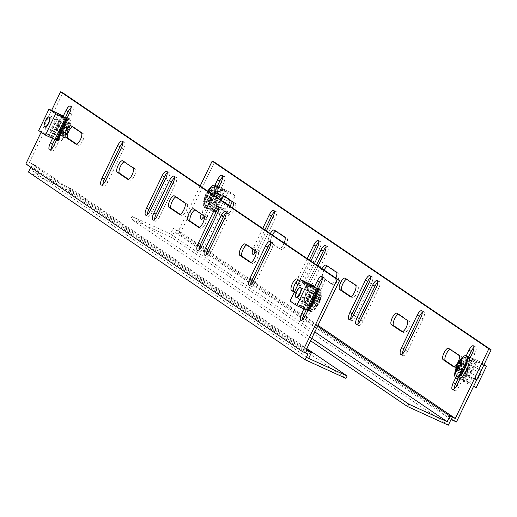 <?xml version="1.0" encoding="UTF-8"?>
<svg xmlns="http://www.w3.org/2000/svg" width="517" height="517" viewBox="0 0 517 517"><rect width="100%" height="100%" fill="white"/><g stroke="black" fill="none" stroke-linecap="round" stroke-linejoin="round"><path stroke-width="0.39" stroke-dasharray="2.58 1.94" d="M479.543 375.697A5.403 1.855 114.6 0 1 475.75 379.556A5.403 1.855 114.6 0 1 476.441 373.591A5.403 1.855 114.6 0 1 480.241 369.726A5.403 1.855 114.6 0 1 479.543 375.697M470.929 371.755A5.403 1.855 114.6 0 1 467.129 375.62A5.403 1.855 114.6 0 1 467.827 369.649A5.403 1.855 114.6 0 1 471.62 365.79A5.403 1.855 114.6 0 1 470.929 371.755M470.179 357.635L472.764 358.811L462.469 380.208L465.985 382.593L461.83 380.693L473.553 386.406M472.764 358.811L476.28 361.202L465.985 382.593M476.28 361.202L472.124 359.302L461.83 380.693M472.124 359.302L473.288 360.091L462.993 381.481M473.288 360.091L474.057 360.439L463.762 381.837M474.057 360.439L473.152 359.826L462.857 381.223M473.152 359.826L475.614 360.95L465.319 382.347M475.614 360.95L476.958 361.868L466.664 383.259M476.958 361.868L483.854 365.015M476.209 387.621L469.481 383.058L459.426 378.819M484.061 364.569L479.782 361.667L469.481 383.058M470.121 357.551L459.943 378.696M479.782 361.667L470.321 357.344L471.582 358.216L461.287 379.607M469.119 357.092L458.825 378.483M471.582 358.216L470.205 357.583M468.622 356.749L468.215 356.478L457.92 377.869M468.215 356.478L467.446 356.123L457.151 377.52M468.551 357.034L458.314 378.308M467.446 356.123L468.557 356.879M459.884 379.026L462.469 380.208M467.775 356.53A12.246 4.194 -65.4 0 0 459.096 366.004A12.246 4.194 -65.4 0 0 457.61 378.767M459.057 361.719A12.246 4.194 -65.4 0 0 455.832 368.776M480.642 369.92A5.403 1.855 -65.4 0 0 480.545 369.868A5.403 1.855 -65.4 0 0 476.68 373.875A5.403 1.855 -65.4 0 0 475.963 379.646A5.403 1.855 -65.4 0 0 476.054 379.698A5.403 1.855 -65.4 0 0 479.918 375.697A5.403 1.855 -65.4 0 0 480.642 369.92M465.248 362.889A5.403 1.855 -65.4 0 0 465.158 362.837A5.403 1.855 -65.4 0 0 461.293 366.837A5.403 1.855 -65.4 0 0 460.569 372.608A5.403 1.855 -65.4 0 0 460.666 372.667A5.403 1.855 -65.4 0 0 464.531 368.66A5.403 1.855 -65.4 0 0 465.248 362.889M463.562 357.977A10.075 3.451 -65.4 0 0 457.926 365.467A10.075 3.451 -65.4 0 0 455.949 374.631M459.426 363.645L461.655 364.659L461.532 362.301L460.214 364.168M461.183 360.259L463.31 361.228L461.655 364.659M459.413 361.331L461.532 362.301M459.406 363.677L460.208 364.046M459.154 365.868L460.33 366.404L459.09 367.154M460.285 365.564L460.33 366.404M455.839 368.75L457.959 369.72L459.723 368.64M458.405 368.039L457.959 369.72M456.705 371.452L458.818 372.583L460.473 369.144L460.595 371.51L461.92 369.765L461.797 367.4L463.575 366.327L464.169 364.084L462.392 365.164L464.046 361.726L463.31 361.228M459.671 368.783L458.081 372.085M456.692 371.613L458.818 372.583M459.768 368.828L460.473 369.144M458.469 370.54L460.595 371.51M459.8 368.795L461.92 369.765M458.753 366.01L461.797 367.4M461.455 365.357L463.575 366.327M462.043 363.115L464.169 364.084M461.565 364.782L462.392 365.164M461.92 360.756L464.046 361.726M228.204 205.204A5.403 1.855 -65.4 0 0 228.895 199.239A5.403 1.855 -65.4 0 0 225.095 203.103A5.403 1.855 -65.4 0 0 224.404 209.068A5.403 1.855 -65.4 0 0 228.204 205.204M219.583 201.268A5.403 1.855 -65.4 0 0 220.274 195.297A5.403 1.855 -65.4 0 0 216.481 199.161A5.403 1.855 -65.4 0 0 215.783 205.126A5.403 1.855 -65.4 0 0 219.583 201.268M214.639 212.106L205.805 207.033L218.142 212.571L224.863 217.134L210.484 210.206L214.639 212.106L224.94 190.708L221.418 188.324L211.123 209.721M221.418 188.324L218.833 187.148M217.205 186.547L206.968 207.821M217.211 186.391L216.1 185.635L205.805 207.033M216.1 185.635L216.869 185.991L206.574 207.382M216.869 185.991L217.276 186.262M217.773 186.605L207.479 207.996M218.859 187.096L220.236 187.729L209.941 209.12M220.236 187.729L228.436 191.18L218.142 212.571M218.775 187.057L208.597 208.209M228.436 191.18L235.157 195.736L232.307 201.656M230.078 206.296L224.863 217.134M235.157 195.736L225.619 191.374L223.079 196.647M221.302 200.344L215.324 212.771M225.619 191.374L224.275 190.463L213.973 211.86M224.275 190.463L221.812 189.338L211.511 210.729M221.812 189.338L222.717 189.952L212.416 211.343M222.717 189.952L221.948 189.603L211.647 210.994M221.948 189.603L220.785 188.808L210.484 210.206M220.785 188.808L224.94 190.708M216.255 196.925A12.246 4.194 114.6 0 1 206.477 208.403A12.246 4.194 114.6 0 1 206.264 208.28A12.246 4.194 114.6 0 1 207.75 195.516A12.246 4.194 114.6 0 1 216.429 186.036M214.529 195.756A12.246 4.194 114.6 0 1 204.629 207.556A12.246 4.194 114.6 0 1 204.415 207.433A12.246 4.194 114.6 0 1 207.756 191.161A14.069 11.044 177 0 0 207.272 191.801A14.069 11.044 177 0 0 206.742 192.583A15.258 7.871 37.3 0 0 206.535 192.88A15.258 7.871 37.3 0 0 205.94 194.528A15.258 6.437 -165.2 0 0 205.191 195.665A15.258 6.437 -165.2 0 0 205.087 196.021A14.069 11.813 58.8 0 0 204.616 197.636A14.069 11.813 58.8 0 0 204.493 198.263A15.258 6.437 14.8 0 1 205.346 196.764A15.258 14.308 124.1 0 0 204.616 200.628A14.069 0.763 25.7 0 0 204.932 200.855A14.069 0.763 25.7 0 0 205.352 201.126A15.258 14.308 -55.9 0 1 206.083 197.268A15.258 7.871 37.3 0 0 207.13 200.047A14.069 11.044 -3 0 1 208.454 198.308A15.258 7.871 -142.7 0 1 207.407 195.523A15.258 6.437 14.8 0 1 210.109 194.87A14.069 11.813 -121.2 0 1 210.555 193.054M224.617 209.159A5.403 1.855 114.6 0 1 225.341 203.381A5.403 1.855 114.6 0 1 229.205 199.381A5.403 1.855 114.6 0 1 229.296 199.433A5.403 1.855 114.6 0 1 228.579 205.204A5.403 1.855 114.6 0 1 224.714 209.211A5.403 1.855 114.6 0 1 224.617 209.159M209.23 202.121A5.403 1.855 114.6 0 1 209.947 196.35A5.403 1.855 114.6 0 1 213.812 192.343A5.403 1.855 114.6 0 1 213.909 192.395A5.403 1.855 114.6 0 1 213.185 198.173A5.403 1.855 114.6 0 1 209.32 202.173A5.403 1.855 114.6 0 1 209.23 202.121M213.876 195.31A10.075 3.451 114.6 0 1 205.359 205.482A10.075 3.451 114.6 0 1 204.603 204.144A10.075 3.451 114.6 0 1 206.58 194.98A10.075 3.451 114.6 0 1 212.216 187.49M208.228 191.477A15.258 14.308 124.1 0 0 207.265 192.783A15.258 7.871 -142.7 0 1 207.828 191.206M210.07 192.725A15.258 6.437 -165.2 0 0 207.996 193.28A15.258 14.308 -55.9 0 1 208.958 191.975M207.996 193.28L211.046 194.67L212.823 193.597L212.228 195.84L210.451 196.912L210.574 199.278L209.249 201.023L209.127 198.657L207.472 202.095L206.742 201.598L208.396 198.16L206.619 199.232L207.207 196.99L208.984 195.917L208.862 193.558L210.186 191.813L210.309 194.172L211.964 190.741L212.7 191.238L211.046 194.67M210.574 190.262L212.7 191.238M210.697 192.628L212.823 193.597M210.109 194.87L212.228 195.84M207.407 195.523L210.451 196.912M208.454 198.308L210.574 199.278M207.13 200.047L209.249 201.023M206.083 197.268L209.127 198.657M205.352 201.126L207.472 202.095M204.616 200.628L206.742 201.598M205.346 196.764L208.396 198.16M204.493 198.263L206.619 199.232M205.087 196.021L207.207 196.99M205.94 194.528L208.984 195.917M206.742 192.583L208.862 193.558M208.067 190.844L210.186 191.813M207.265 192.783L210.309 194.172M209.844 189.765L211.964 190.741M346.61 279.186A6.307 2.158 114.6 0 1 347.346 279.186A6.307 2.158 114.6 0 1 347.456 279.251L357.796 286.263A6.307 2.158 114.6 0 1 356.956 293.003A6.307 2.158 114.6 0 1 352.445 297.669A6.307 2.158 114.6 0 1 352.336 297.611L350.869 296.616M327.474 266.21A6.307 2.158 114.6 0 1 328.211 266.21A6.307 2.158 114.6 0 1 328.321 266.268L338.661 273.286A6.307 2.158 114.6 0 1 337.821 280.02A6.307 2.158 114.6 0 1 333.31 284.693A6.307 2.158 114.6 0 1 333.2 284.628L322.86 277.616A6.307 2.158 114.6 0 1 323.778 270.714A6.307 2.158 114.6 0 1 324.101 270.074M321.994 268.646A6.307 2.158 -65.4 0 0 321.471 269.661A6.307 2.158 -65.4 0 0 320.553 276.556L330.893 283.575A6.307 2.158 -65.4 0 0 331.003 283.633A6.307 2.158 -65.4 0 0 335.901 278.075M275.761 231.131A6.307 2.158 114.6 0 1 276.492 231.125A6.307 2.158 114.6 0 1 276.601 231.189L286.941 238.208A6.307 2.158 114.6 0 1 286.101 244.942A6.307 2.158 114.6 0 1 281.597 249.614A6.307 2.158 114.6 0 1 281.487 249.549L271.141 242.531A6.307 2.158 114.6 0 1 272.058 235.636A6.307 2.158 114.6 0 1 272.381 234.996M270.281 233.568A6.307 2.158 -65.4 0 0 269.751 234.576A6.307 2.158 -65.4 0 0 268.834 241.478L279.174 248.496A6.307 2.158 -65.4 0 0 279.283 248.554A6.307 2.158 -65.4 0 0 284.182 242.996M398.329 314.271A6.307 2.158 114.6 0 1 399.059 314.265A6.307 2.158 114.6 0 1 399.169 314.33L409.516 321.341A6.307 2.158 114.6 0 1 408.669 328.082A6.307 2.158 114.6 0 1 404.165 332.748A6.307 2.158 114.6 0 1 404.055 332.689L402.588 331.694M450.048 349.35A6.307 2.158 114.6 0 1 450.779 349.35A6.307 2.158 114.6 0 1 450.889 349.408L461.229 356.426A6.307 2.158 114.6 0 1 460.388 363.16A6.307 2.158 114.6 0 1 455.878 367.833A6.307 2.158 114.6 0 1 455.768 367.768L454.301 366.773M224.042 196.046A6.307 2.158 114.6 0 1 224.772 196.046A6.307 2.158 114.6 0 1 224.882 196.111L235.229 203.123A6.307 2.158 114.6 0 1 234.388 209.863A6.307 2.158 114.6 0 1 229.878 214.529A6.307 2.158 114.6 0 1 229.768 214.471L219.421 207.453A6.307 2.158 114.6 0 1 220.345 200.551A6.307 2.158 114.6 0 1 220.669 199.917M218.562 198.489A6.307 2.158 -65.4 0 0 218.038 199.497A6.307 2.158 -65.4 0 0 217.114 206.399L227.461 213.418A6.307 2.158 -65.4 0 0 227.57 213.476A6.307 2.158 -65.4 0 0 232.463 207.918M314.465 263.541L305.392 282.398A6.307 2.158 -65.4 0 0 304.578 289.358A6.307 2.158 -65.4 0 0 309.011 284.854L318.084 265.997M298.005 284.466A6.307 2.158 -65.4 0 0 301.773 279.943L310.846 261.085M307.227 258.629L298.147 277.487A6.307 2.158 -65.4 0 0 296.842 281.3M262.752 228.462L253.673 247.32A6.307 2.158 -65.4 0 0 252.91 249.168M256.089 251.882A6.307 2.158 -65.4 0 0 257.292 249.776L266.371 230.918M204.37 216.804A6.307 2.158 -65.4 0 0 205.579 214.697L217.922 189.041M214.91 185.319L201.96 212.241A6.307 2.158 -65.4 0 0 201.191 214.083M460.175 378.425L469.268 359.528M466.256 355.812L455.651 377.843M200.111 245.381L178.617 230.802L200.176 186.01M318 325.348L305.004 316.533M303.544 315.544L253.285 281.448M251.831 280.466L208.81 251.281M207.356 250.293L201.565 246.37M199.756 246.338L173.227 228.34L178.617 230.802M317.567 326.246L304.513 317.393M303.195 316.494L252.794 282.308M251.475 281.416L208.319 252.141M207 251.249L201.081 247.229M314.834 331.914L170.5 234.014L173.227 228.34M311.745 338.331L132.022 216.429L170.5 234.014M310.575 340.768L130.853 218.859L132.022 216.429M448.323 425.174L171.638 237.497L130.853 218.859M451.057 419.507L174.371 231.829L171.638 237.497M456.44 421.969L179.754 234.291L174.371 231.829M370.553 277.267A6.307 2.158 114.6 0 1 372.208 276.705A6.307 2.158 114.6 0 1 371.393 283.665L355.793 316.081A6.307 2.158 114.6 0 1 351.366 320.585A6.307 2.158 114.6 0 1 350.713 318.963M326.078 247.1A6.307 2.158 114.6 0 1 327.733 246.531A6.307 2.158 114.6 0 1 326.918 253.498L311.318 285.907A6.307 2.158 114.6 0 1 306.891 290.418A6.307 2.158 114.6 0 1 307.699 283.452L316.591 264.982M318.834 242.189A6.307 2.158 114.6 0 1 320.488 241.626A6.307 2.158 114.6 0 1 319.68 248.587L304.08 280.996A6.307 2.158 114.6 0 1 299.647 285.507A6.307 2.158 114.6 0 1 299.253 281.868M299.55 280.809A6.307 2.158 114.6 0 1 300.461 278.54L309.347 260.07M377.791 282.179A6.307 2.158 114.6 0 1 379.446 281.616A6.307 2.158 114.6 0 1 378.638 288.576L363.037 320.992A6.307 2.158 114.6 0 1 358.604 325.497A6.307 2.158 114.6 0 1 357.951 323.875M422.266 312.352A6.307 2.158 114.6 0 1 423.921 311.783A6.307 2.158 114.6 0 1 423.113 318.743L407.512 351.159A6.307 2.158 114.6 0 1 403.079 355.664A6.307 2.158 114.6 0 1 402.426 354.042M274.359 212.022A6.307 2.158 114.6 0 1 276.013 211.453A6.307 2.158 114.6 0 1 275.199 218.413L259.605 250.829A6.307 2.158 114.6 0 1 255.172 255.333A6.307 2.158 114.6 0 1 254.519 253.711M255.075 250.635A6.307 2.158 114.6 0 1 255.98 248.373L264.872 229.897M222.64 176.943A6.307 2.158 114.6 0 1 224.294 176.375A6.307 2.158 114.6 0 1 223.486 183.335L207.886 215.751A6.307 2.158 114.6 0 1 203.452 220.255A6.307 2.158 114.6 0 1 202.8 218.633M203.362 215.557A6.307 2.158 114.6 0 1 204.267 213.295L217.166 186.495M473.986 347.43A6.307 2.158 114.6 0 1 475.64 346.862A6.307 2.158 114.6 0 1 474.832 353.822L459.232 386.238A6.307 2.158 114.6 0 1 454.798 390.742A6.307 2.158 114.6 0 1 454.146 389.12M457.939 378.935L468.505 356.982M214.465 162.17L179.754 234.291M58.059 121.152A5.403 1.855 -65.4 0 0 54.266 125.017A5.403 1.855 -65.4 0 0 53.568 130.982A5.403 1.855 -65.4 0 0 57.368 127.124A5.403 1.855 -65.4 0 0 58.059 121.152L49.445 117.217A5.403 1.855 -65.4 0 0 45.645 121.075A5.403 1.855 -65.4 0 0 44.947 127.046L60.03 133.942A5.403 1.855 114.6 0 1 59.94 133.884A5.403 1.855 114.6 0 1 60.657 128.113A5.403 1.855 114.6 0 1 64.528 124.112A5.403 1.855 114.6 0 1 64.619 124.164A5.403 1.855 114.6 0 1 63.895 129.935A5.403 1.855 114.6 0 1 60.03 133.942M62.719 116.564L52.424 137.961L48.908 135.57L53.064 137.47L51.9 136.682L38.685 130.549M59.203 114.179L48.908 135.57M63.055 116.719L53.064 137.47M62.195 115.291L51.9 136.682M61.349 115.104L51.131 136.333M62.331 115.55L52.036 136.947M59.869 114.425L49.574 135.822M58.524 113.514L48.23 134.905M54.951 139.467L53.606 138.556L55.067 139.222M63.901 117.165L53.606 138.556M57.742 140.65L52.424 137.961M66.874 118.464L56.579 139.855M67.249 117.837A12.246 4.194 114.6 0 1 67.372 117.882A12.246 4.194 114.6 0 1 67.585 118.005A12.246 4.194 114.6 0 1 65.95 131.092A12.246 4.194 114.6 0 1 57.187 140.165A12.246 4.194 114.6 0 1 56.973 140.042A12.246 4.194 114.6 0 1 57.768 128.907A12.246 4.194 114.6 0 1 65.762 117.954M69.427 118.845A12.246 4.194 114.6 0 1 67.792 131.932A12.246 4.194 114.6 0 1 59.035 141.005A12.246 4.194 114.6 0 1 58.822 140.889A12.246 4.194 114.6 0 1 60.457 127.802A12.246 4.194 114.6 0 1 69.22 118.729A12.246 4.194 114.6 0 1 69.427 118.845M68.49 120.804A10.075 3.451 114.6 0 1 69.239 122.141A10.075 3.451 114.6 0 1 67.268 131.305A10.075 3.451 114.6 0 1 61.626 138.795A10.075 3.451 114.6 0 1 59.765 138.931A10.075 3.451 114.6 0 1 61.232 127.906A10.075 3.451 114.6 0 1 68.49 120.804M63.688 136.288A14.069 0.763 -154.3 0 1 64.005 136.514A15.258 14.308 124.1 0 0 66.583 133.502A15.258 7.871 -142.7 0 1 65.782 135.441A14.069 11.044 177 0 0 66.577 134.485A14.069 11.044 177 0 0 67.107 133.696A15.258 7.871 37.3 0 0 67.307 133.399A15.258 7.871 37.3 0 0 67.908 131.757A15.258 6.437 -165.2 0 0 68.658 130.62A15.258 6.437 -165.2 0 0 68.761 130.265A14.069 11.813 58.8 0 0 69.233 128.649A14.069 11.813 58.8 0 0 69.349 128.022A15.258 6.437 14.8 0 1 68.502 129.515A15.258 14.308 124.1 0 0 69.226 125.657A14.069 0.763 25.7 0 0 68.91 125.431A14.069 0.763 25.7 0 0 68.496 125.159A15.258 14.308 -55.9 0 1 67.766 129.017A15.258 7.871 37.3 0 0 66.719 126.232A14.069 11.044 -3 0 1 65.394 127.977A15.258 7.871 -142.7 0 1 66.441 130.762A15.258 6.437 14.8 0 1 63.74 131.415A14.069 11.813 -121.2 0 1 63.145 133.657A15.258 6.437 -165.2 0 0 65.846 133.005A15.258 14.308 -55.9 0 1 63.268 136.016A14.069 0.763 -154.3 0 1 63.688 136.288M68.502 129.515L65.452 128.126L67.229 127.053L66.635 129.295L64.858 130.368L64.98 132.727L63.656 134.472L63.533 132.113L61.878 135.544L61.148 135.047L62.796 131.615L61.025 132.688L61.613 130.446L63.391 129.373L63.268 127.008L64.593 125.263L64.715 127.628L66.37 124.19L67.107 124.687L65.452 128.126M69.226 125.657L67.107 124.687M69.349 128.022L67.229 127.053M68.761 130.265L66.635 129.295M67.908 131.757L64.858 130.368M67.107 133.696L64.98 132.727M65.782 135.441L63.656 134.472M66.583 133.502L63.533 132.113M64.005 136.514L61.878 135.544M63.268 136.016L61.148 135.047M65.846 133.005L62.796 131.615M63.145 133.657L61.025 132.688M63.74 131.415L61.613 130.446M66.441 130.762L63.391 129.373M65.394 127.977L63.268 127.008M66.719 126.232L64.593 125.263M67.766 129.017L64.715 127.628M68.496 125.159L66.37 124.19M304.914 301.476A5.403 1.855 114.6 0 1 305.605 295.504A5.403 1.855 114.6 0 1 309.405 291.646A5.403 1.855 114.6 0 1 308.707 297.611A5.403 1.855 114.6 0 1 304.914 301.476L296.293 297.534A5.403 1.855 114.6 0 1 296.991 291.569A5.403 1.855 114.6 0 1 300.784 287.704L315.868 294.6A5.403 1.855 -65.4 0 0 312.003 298.6A5.403 1.855 -65.4 0 0 311.286 304.377A5.403 1.855 -65.4 0 0 311.376 304.429A5.403 1.855 -65.4 0 0 315.241 300.422A5.403 1.855 -65.4 0 0 315.965 294.651A5.403 1.855 -65.4 0 0 315.868 294.6M310.549 284.667L300.254 306.064L309.088 311.137M314.065 287.051L303.77 308.449M318.22 288.951L307.925 310.349M306.413 309.715L304.952 309.043L306.297 309.954M315.247 287.652L304.952 309.043M290.031 301.036L303.246 307.169L304.41 307.964L300.254 306.064M309.87 284.001L299.576 305.398M311.215 284.919L300.92 306.31M313.677 286.043L303.382 307.434M312.695 285.591L302.477 306.82M313.541 285.778L303.246 307.169M314.394 287.206L304.41 307.964M317.108 288.447A12.246 4.194 -65.4 0 0 309.108 299.395A12.246 4.194 -65.4 0 0 308.319 310.536A12.246 4.194 -65.4 0 0 308.533 310.652A12.246 4.194 -65.4 0 0 317.289 301.579A12.246 4.194 -65.4 0 0 318.924 288.492A12.246 4.194 -65.4 0 0 318.718 288.37A12.246 4.194 -65.4 0 0 318.595 288.324M310.168 311.376A12.246 4.194 -65.4 0 0 310.381 311.499A12.246 4.194 -65.4 0 0 319.138 302.426A12.246 4.194 -65.4 0 0 320.773 289.339A12.246 4.194 -65.4 0 0 320.559 289.216A12.246 4.194 -65.4 0 0 311.803 298.29A12.246 4.194 -65.4 0 0 310.168 311.376M311.105 309.425A10.075 3.451 -65.4 0 0 312.972 309.282A10.075 3.451 -65.4 0 0 318.608 301.792A10.075 3.451 -65.4 0 0 320.585 292.628A10.075 3.451 -65.4 0 0 319.836 291.291A10.075 3.451 -65.4 0 0 312.578 298.393A10.075 3.451 -65.4 0 0 311.105 309.425M315.351 307.008A14.069 0.763 25.7 0 0 315.027 306.781A14.069 0.763 25.7 0 0 314.614 306.51A15.258 14.308 124.1 0 0 317.192 303.492A15.258 6.437 14.8 0 1 314.491 304.145A14.069 11.813 58.8 0 0 315.079 301.902A15.258 6.437 -165.2 0 0 317.781 301.249A15.258 7.871 37.3 0 0 316.734 298.464A14.069 11.044 177 0 0 318.065 296.726A15.258 7.871 -142.7 0 1 319.112 299.511A15.258 14.308 124.1 0 0 319.842 295.646A14.069 0.763 -154.3 0 1 320.256 295.918A14.069 0.763 -154.3 0 1 320.572 296.144A15.258 14.308 -55.9 0 1 319.842 300.009A15.258 6.437 -165.2 0 0 320.695 298.509A14.069 11.813 -121.2 0 1 320.572 299.136A14.069 11.813 -121.2 0 1 320.107 300.752A15.258 6.437 14.8 0 1 319.997 301.107A15.258 6.437 14.8 0 1 319.254 302.251A15.258 7.871 -142.7 0 1 318.653 303.893A15.258 7.871 -142.7 0 1 318.453 304.19A14.069 11.044 -3 0 1 317.923 304.972A14.069 11.044 -3 0 1 317.121 305.935A15.258 7.871 37.3 0 0 317.929 303.99A15.258 14.308 -55.9 0 1 315.351 307.008L313.224 306.038L314.879 302.6L315.002 304.959L316.326 303.214L316.204 300.855L317.981 299.782L318.575 297.54L316.798 298.613L318.453 295.175L317.716 294.677L316.061 298.115L315.939 295.75L314.614 297.495L314.737 299.86L312.959 300.933L312.365 303.175L314.142 302.102L312.488 305.534L313.224 306.038M319.112 299.511L316.061 298.115M319.842 295.646L317.716 294.677M318.065 296.726L315.939 295.75M316.734 298.464L314.614 297.495M317.781 301.249L314.737 299.86M315.079 301.902L312.959 300.933M314.491 304.145L312.365 303.175M317.192 303.492L314.142 302.102M314.614 306.51L312.488 305.534M317.929 303.99L314.879 302.6M317.121 305.935L315.002 304.959M318.453 304.19L316.326 303.214M319.254 302.251L316.204 300.855M320.107 300.752L317.981 299.782M320.695 298.509L318.575 297.54M319.842 300.009L316.798 298.613M320.572 296.144L318.453 295.175M175.883 196.919A6.307 2.158 114.6 0 1 176.614 196.919A6.307 2.158 114.6 0 1 176.724 196.977L187.064 203.995A6.307 2.158 114.6 0 1 186.146 210.891A6.307 2.158 114.6 0 1 181.713 215.402A6.307 2.158 114.6 0 1 181.603 215.337L180.136 214.342M195.019 209.896A6.307 2.158 114.6 0 1 195.749 209.896A6.307 2.158 114.6 0 1 195.859 209.96L206.199 216.972A6.307 2.158 114.6 0 1 205.281 223.874A6.307 2.158 114.6 0 1 200.848 228.378A6.307 2.158 114.6 0 1 200.738 228.32L199.271 227.325M246.732 244.98A6.307 2.158 114.6 0 1 247.462 244.974A6.307 2.158 114.6 0 1 247.572 245.039L257.918 252.05A6.307 2.158 114.6 0 1 256.994 258.952A6.307 2.158 114.6 0 1 252.567 263.457A6.307 2.158 114.6 0 1 252.458 263.399L250.991 262.403M124.164 161.84A6.307 2.158 114.6 0 1 124.894 161.834A6.307 2.158 114.6 0 1 125.004 161.899L135.351 168.91A6.307 2.158 114.6 0 1 134.426 175.812A6.307 2.158 114.6 0 1 130 180.317A6.307 2.158 114.6 0 1 129.89 180.259L128.423 179.263M72.445 126.755A6.307 2.158 114.6 0 1 73.181 126.755A6.307 2.158 114.6 0 1 73.285 126.82L83.631 133.832A6.307 2.158 114.6 0 1 82.714 140.734A6.307 2.158 114.6 0 1 78.28 145.238A6.307 2.158 114.6 0 1 78.17 145.18L76.703 144.185M294.257 292.26L301.863 297.424A6.307 2.158 -65.4 0 0 301.973 297.482A6.307 2.158 -65.4 0 0 306.407 292.977A6.307 2.158 -65.4 0 0 307.324 286.075L299.711 280.912M298.451 280.059A6.307 2.158 114.6 0 1 299.181 280.052A6.307 2.158 114.6 0 1 299.291 280.117L309.631 287.135A6.307 2.158 114.6 0 1 308.714 294.031A6.307 2.158 114.6 0 1 304.28 298.542A6.307 2.158 114.6 0 1 304.177 298.477L294.438 291.872M174.481 177.809A6.307 2.158 114.6 0 1 176.135 177.241A6.307 2.158 114.6 0 1 175.321 184.207L159.721 216.617A6.307 2.158 114.6 0 1 155.294 221.127A6.307 2.158 114.6 0 1 154.635 219.505M218.956 207.976A6.307 2.158 114.6 0 1 220.61 207.414A6.307 2.158 114.6 0 1 219.796 214.374L204.202 246.79A6.307 2.158 114.6 0 1 199.769 251.294A6.307 2.158 114.6 0 1 199.116 249.672M226.194 212.888A6.307 2.158 114.6 0 1 227.848 212.325A6.307 2.158 114.6 0 1 227.041 219.286L211.44 251.701A6.307 2.158 114.6 0 1 207.007 256.206A6.307 2.158 114.6 0 1 206.354 254.584M167.237 172.898A6.307 2.158 114.6 0 1 168.891 172.329A6.307 2.158 114.6 0 1 168.083 179.296L152.483 211.705A6.307 2.158 114.6 0 1 148.049 216.216A6.307 2.158 114.6 0 1 147.397 214.594M122.762 142.731A6.307 2.158 114.6 0 1 124.416 142.162A6.307 2.158 114.6 0 1 123.608 149.122L108.008 181.538A6.307 2.158 114.6 0 1 103.574 186.042A6.307 2.158 114.6 0 1 102.922 184.42M270.675 243.061A6.307 2.158 114.6 0 1 272.33 242.492A6.307 2.158 114.6 0 1 271.515 249.452L255.915 281.868A6.307 2.158 114.6 0 1 251.488 286.373A6.307 2.158 114.6 0 1 250.829 284.751M322.388 278.14A6.307 2.158 114.6 0 1 324.043 277.571A6.307 2.158 114.6 0 1 323.235 284.531L307.634 316.947A6.307 2.158 114.6 0 1 303.201 321.451A6.307 2.158 114.6 0 1 302.548 319.829M306.213 309.922L316.65 288.234M71.042 107.652A6.307 2.158 114.6 0 1 72.697 107.084A6.307 2.158 114.6 0 1 71.889 114.044L56.288 146.46A6.307 2.158 114.6 0 1 51.855 150.964A6.307 2.158 114.6 0 1 51.202 149.342M54.867 139.428L65.304 117.747M28.506 172.077L69.291 190.721L70.461 188.285L31.983 170.7L34.717 165.026L29.327 162.564L306.012 350.242M29.327 162.564L62.867 92.879M34.717 165.026L306.445 349.343M31.983 170.7L308.668 358.378M70.461 188.285L306.807 348.6M69.291 190.721L345.976 378.399M25.85 163.941L31.24 166.403L307.925 354.08M31.24 166.403L30.807 167.301M307.912 310.51L318.272 288.99M314.653 286.534L303.906 308.862M56.573 140.023L66.926 118.503M63.307 116.047L52.56 138.375M51.635 110.367L41.127 132.203M345.143 278.191L347.456 279.251M326.007 265.215L328.321 266.268M274.294 230.136L276.601 231.189M396.862 313.276L399.169 314.33M448.582 348.355L450.889 349.408M222.575 195.051L224.882 196.111M472.519 352.768L474.832 353.822M456.925 385.184L459.232 386.238M221.179 182.281L223.486 183.335M201.96 212.241L204.267 213.295M205.579 214.697L207.886 215.751M253.673 247.32L255.98 248.373M257.292 249.776L259.605 250.829M272.892 217.36L275.199 218.413M405.205 350.106L407.512 351.159M420.806 317.69L423.113 318.743M227.461 213.418L229.768 214.471M232.921 202.069L235.229 203.123M217.114 206.399L219.421 207.453M453.687 366.818L455.768 367.768M458.922 355.366L461.229 356.426M376.331 287.523L378.638 288.576M360.73 319.933L363.037 320.992M401.974 331.74L404.055 332.689M407.202 320.288L409.516 321.341M317.373 247.527L319.68 248.587M298.147 277.487L300.461 278.54M301.773 279.943L304.08 280.996M279.174 248.496L281.487 249.549M284.634 237.148L286.941 238.208M268.834 241.478L271.141 242.531M324.611 252.438L326.918 253.498M305.392 282.398L307.699 283.452M309.011 284.854L311.318 285.907M330.893 283.575L333.2 284.628M336.354 272.226L338.661 273.286M320.553 276.556L322.86 277.616M350.255 296.655L352.336 297.611M355.489 285.21L357.796 286.263M369.086 282.612L371.393 283.665M353.486 315.021L355.793 316.081M187.064 203.995L184.756 202.935M206.199 216.972L203.892 215.919M257.918 252.05L255.611 250.997M135.351 168.91L133.037 167.857M83.631 133.832L81.324 132.779M309.631 287.135L307.324 286.075M71.889 114.044L69.582 112.99M56.288 146.46L53.981 145.406M323.235 284.531L320.921 283.478M307.634 316.947L305.327 315.893M255.915 281.868L253.608 280.815M271.515 249.452L269.208 248.399M108.008 181.538L105.694 180.485M123.608 149.122L121.295 148.069M299.291 280.117L296.984 279.064M304.177 298.477L301.863 297.424M73.285 126.82L70.978 125.76M78.17 145.18L76.089 144.224M168.083 179.296L165.776 178.236M152.483 211.705L150.176 210.652M125.004 161.899L122.697 160.845M129.89 180.259L127.809 179.309M227.041 219.286L224.733 218.232M211.44 251.701L209.133 250.642M247.572 245.039L245.265 243.979M252.458 263.399L250.377 262.449M219.796 214.374L217.489 213.321M204.202 246.79L201.888 245.73M195.859 209.96L193.545 208.9M200.738 228.32L198.657 227.364M176.724 196.977L174.41 195.924M181.603 215.337L179.522 214.387M175.321 184.207L173.014 183.147M159.721 216.617L157.414 215.563M467.129 375.62L475.75 379.556M471.62 365.79L480.241 369.726M480.545 369.868L465.158 362.837M476.054 379.698L460.666 372.667M220.274 195.297L228.895 199.239M215.783 205.126L224.404 209.068M229.205 199.381L213.812 192.343M204.616 197.636A15.31 15.31 0 0 0 204.603 204.144M207.769 191.167A15.31 15.31 0 0 0 207.272 191.801M206.535 192.88A15.31 15.31 0 0 0 205.191 195.665M224.714 209.211L209.32 202.173M206.477 208.403L204.629 207.556M345.033 278.133L347.346 279.186M325.897 265.15L328.211 266.21M274.184 230.071L276.492 231.125M396.752 313.212L399.059 314.265M448.472 348.29L450.779 349.35M222.465 194.993L224.772 196.046M473.333 345.808L475.64 346.862M452.491 389.689L454.798 390.742M221.987 175.321L224.294 176.375M201.145 219.202L203.452 220.255M252.865 254.28L255.172 255.333M273.706 210.4L276.013 211.453M400.772 354.61L403.079 355.664M421.613 310.73L423.921 311.783M227.57 213.476L229.878 214.529M453.571 366.773L455.878 367.833M377.139 280.557L379.446 281.616M356.297 324.443L358.604 325.497M401.858 331.694L404.165 332.748M318.181 240.567L320.488 241.626M297.34 284.447L299.647 285.507M279.283 248.554L281.597 249.614M325.419 245.478L327.733 246.531M304.578 289.358L306.891 290.418M331.003 283.633L333.31 284.693M350.138 296.616L352.445 297.669M369.901 275.645L372.208 276.705M349.059 319.532L351.366 320.585M53.568 130.982L44.947 127.046M57.187 140.165L59.035 141.005M61.626 138.795A15.31 15.31 0 0 0 66.577 134.485M67.307 133.399A15.31 15.31 0 0 0 68.658 130.62M69.233 128.649A15.31 15.31 0 0 0 69.239 122.141M49.445 117.217L64.528 124.112M67.372 117.882L69.22 118.729M309.405 291.646L300.784 287.704M308.533 310.652L310.381 311.499M296.293 297.534L311.376 304.429M312.972 309.282A15.31 15.31 0 0 0 317.923 304.972M318.653 303.893A15.31 15.31 0 0 0 319.997 301.107M320.572 299.136A15.31 15.31 0 0 0 320.585 292.628M318.718 288.37L320.559 289.216M72.697 107.084L70.39 106.03M51.855 150.964L49.548 149.911M324.043 277.571L321.736 276.517M303.201 321.451L300.894 320.398M251.488 286.373L249.175 285.319M272.33 242.492L270.016 241.439M103.574 186.042L101.267 184.989M124.416 142.162L122.109 141.109M299.181 280.052L296.874 278.999M304.28 298.542L301.973 297.482M73.181 126.755L70.868 125.702M78.28 145.238L75.973 144.185M168.891 172.329L166.584 171.276M148.049 216.216L145.742 215.156M124.894 161.834L122.587 160.781M130 180.317L127.686 179.263M227.848 212.325L225.541 211.266M207.007 256.206L204.7 255.152M247.462 244.974L245.155 243.921M252.567 263.457L250.26 262.403M220.61 207.414L218.303 206.354M199.769 251.294L197.462 250.241M195.749 209.896L193.442 208.842M200.848 228.378L198.541 227.325M176.614 196.919L174.307 195.859M181.713 215.402L179.405 214.342M176.135 177.241L173.822 176.187M155.294 221.127L152.98 220.068"/><path stroke-width="0.78" d="M473.553 386.406L476.209 387.621L486.503 366.223L484.061 364.569M483.854 365.015L486.503 366.223M470.205 357.583L468.622 356.749M459.426 378.819L459.884 379.026M468.609 356.917L470.179 357.635M457.61 378.767A12.246 4.194 -65.4 0 0 457.816 378.89A12.246 4.194 -65.4 0 0 466.58 369.817A12.246 4.194 -65.4 0 0 468.215 356.73A12.246 4.194 -65.4 0 0 468.001 356.607A12.246 4.194 -65.4 0 0 467.775 356.53M455.832 368.776A12.246 4.194 -65.4 0 0 455.761 377.927A12.246 4.194 -65.4 0 0 455.975 378.043A12.246 4.194 -65.4 0 0 464.731 368.97A12.246 4.194 -65.4 0 0 466.366 355.883A12.246 4.194 -65.4 0 0 466.153 355.767A12.246 4.194 -65.4 0 0 459.057 361.719M455.962 368.13A15.31 15.31 0 0 0 455.949 374.631A10.075 3.451 -65.4 0 0 456.698 375.969A10.075 3.451 -65.4 0 0 463.956 368.867A10.075 3.451 -65.4 0 0 465.429 357.842A10.075 3.451 -65.4 0 0 463.562 357.977A15.31 15.31 0 0 0 458.611 362.288A14.069 11.044 -3 0 1 459.413 361.331A15.258 7.871 37.3 0 0 458.611 363.27A15.258 14.308 -55.9 0 1 461.183 360.259A14.069 0.763 25.7 0 0 461.507 360.485A14.069 0.763 25.7 0 0 461.92 360.756A15.258 14.308 124.1 0 0 459.342 363.768A15.258 6.437 14.8 0 1 462.043 363.115A14.069 11.813 58.8 0 0 461.455 365.357A15.258 6.437 -165.2 0 0 458.753 366.01A15.258 7.871 37.3 0 0 459.8 368.795A14.069 11.044 177 0 0 458.469 370.54A15.258 7.871 -142.7 0 1 457.422 367.755A15.258 14.308 124.1 0 0 456.692 371.613A14.069 0.763 -154.3 0 1 456.278 371.342A14.069 0.763 -154.3 0 1 455.962 371.116A15.258 14.308 -55.9 0 1 456.692 367.257A15.258 6.437 -165.2 0 0 455.839 368.75A14.069 11.813 -121.2 0 1 455.962 368.13A14.069 11.813 -121.2 0 1 456.427 366.508A15.258 6.437 14.8 0 1 456.537 366.152A15.258 6.437 14.8 0 1 457.28 365.015A15.258 7.871 -142.7 0 1 457.881 363.373A15.258 7.871 -142.7 0 1 458.081 363.076A14.069 11.044 -3 0 1 458.611 362.288M458.611 363.27L459.426 363.645M458.081 363.076L459.406 363.677M457.28 365.015L459.154 365.868M460.214 364.168L460.285 365.564M456.427 366.508L458.553 367.484L458.405 368.039M459.09 367.154L458.553 367.484M456.692 367.257L459.723 368.64M455.962 371.116L456.705 371.452M457.422 367.755L459.768 368.828M459.342 363.768L461.565 364.782M218.833 187.148L217.205 186.547M217.276 186.262L218.859 187.096M232.307 201.656L230.078 206.296M223.079 196.647L221.302 200.344M216.429 186.036A12.246 4.194 114.6 0 1 216.662 186.12A12.246 4.194 114.6 0 1 216.869 186.236A12.246 4.194 114.6 0 1 216.255 196.925M207.828 191.206A15.258 7.871 -142.7 0 1 208.067 190.844A14.069 11.044 177 0 0 207.776 191.167A12.246 4.194 114.6 0 1 214.813 185.273A12.246 4.194 114.6 0 1 215.027 185.396A12.246 4.194 114.6 0 1 214.529 195.756M207.769 191.167A15.31 15.31 0 0 1 212.216 187.49A10.075 3.451 114.6 0 1 214.083 187.348A10.075 3.451 114.6 0 1 213.876 195.31M208.958 191.975A15.258 14.308 -55.9 0 1 210.574 190.262A14.069 0.763 -154.3 0 1 210.16 189.991A14.069 0.763 -154.3 0 1 209.844 189.765A15.258 14.308 124.1 0 0 208.228 191.477M210.555 193.054A14.069 11.813 -121.2 0 1 210.697 192.628A15.258 6.437 -165.2 0 0 210.07 192.725M350.869 296.616L341.996 290.593A6.307 2.158 114.6 0 1 342.913 283.691A6.307 2.158 114.6 0 1 346.61 279.186M345.143 278.191A6.307 2.158 -65.4 0 0 345.033 278.133A6.307 2.158 -65.4 0 0 340.606 282.637A6.307 2.158 -65.4 0 0 339.682 289.539L350.028 296.551A6.307 2.158 -65.4 0 0 350.138 296.616A6.307 2.158 -65.4 0 0 354.649 291.943A6.307 2.158 -65.4 0 0 355.489 285.21L345.143 278.191M324.101 270.074A6.307 2.158 114.6 0 1 327.474 266.21M335.901 278.075A6.307 2.158 -65.4 0 0 336.354 272.226L326.007 265.215A6.307 2.158 -65.4 0 0 325.897 265.15A6.307 2.158 -65.4 0 0 321.994 268.646M272.381 234.996A6.307 2.158 114.6 0 1 275.761 231.131M284.182 242.996A6.307 2.158 -65.4 0 0 284.634 237.148L274.294 230.136A6.307 2.158 -65.4 0 0 274.184 230.071A6.307 2.158 -65.4 0 0 270.281 233.568M402.588 331.694L393.708 325.671A6.307 2.158 114.6 0 1 394.633 318.776A6.307 2.158 114.6 0 1 398.329 314.271M396.862 313.276A6.307 2.158 -65.4 0 0 396.752 313.212A6.307 2.158 -65.4 0 0 392.319 317.716A6.307 2.158 -65.4 0 0 391.401 324.618L401.748 331.636A6.307 2.158 -65.4 0 0 401.858 331.694A6.307 2.158 -65.4 0 0 406.362 327.022A6.307 2.158 -65.4 0 0 407.202 320.288L396.862 313.276M454.301 366.773L445.428 360.756A6.307 2.158 114.6 0 1 446.345 353.854A6.307 2.158 114.6 0 1 450.048 349.35M448.582 348.355A6.307 2.158 -65.4 0 0 448.472 348.29A6.307 2.158 -65.4 0 0 444.038 352.801A6.307 2.158 -65.4 0 0 443.121 359.696L453.461 366.715A6.307 2.158 -65.4 0 0 453.571 366.773A6.307 2.158 -65.4 0 0 458.081 362.107A6.307 2.158 -65.4 0 0 458.922 355.366L448.582 348.355M220.669 199.917A6.307 2.158 114.6 0 1 224.042 196.046M232.463 207.918A6.307 2.158 -65.4 0 0 232.921 202.069L222.575 195.051A6.307 2.158 -65.4 0 0 222.465 194.993A6.307 2.158 -65.4 0 0 218.562 198.489M407.538 406.536L408.708 404.107L447.186 421.691L449.913 416.017L455.303 418.479L488.843 348.794L212.157 161.117L214.465 162.17L491.15 349.847L456.44 421.969L451.057 419.507L448.323 425.174L407.538 406.536L310.575 340.768M488.843 348.794L491.15 349.847M369.086 282.612A6.307 2.158 -65.4 0 0 369.901 275.645A6.307 2.158 -65.4 0 0 365.467 280.156L349.867 312.565A6.307 2.158 -65.4 0 0 349.059 319.532A6.307 2.158 -65.4 0 0 353.486 315.021L369.086 282.612M318.084 265.997L324.611 252.438A6.307 2.158 -65.4 0 0 325.419 245.478A6.307 2.158 -65.4 0 0 320.992 249.982L314.465 263.541M310.846 261.085L317.373 247.527A6.307 2.158 -65.4 0 0 318.181 240.567A6.307 2.158 -65.4 0 0 313.748 245.077L307.227 258.629M296.842 281.3A6.307 2.158 -65.4 0 0 297.34 284.447A6.307 2.158 -65.4 0 0 298.005 284.466M376.331 287.523A6.307 2.158 -65.4 0 0 377.139 280.557A6.307 2.158 -65.4 0 0 372.705 285.067L357.105 317.477A6.307 2.158 -65.4 0 0 356.297 324.443A6.307 2.158 -65.4 0 0 360.73 319.933L376.331 287.523M401.586 347.65A6.307 2.158 -65.4 0 0 400.772 354.61A6.307 2.158 -65.4 0 0 405.205 350.106L420.806 317.69A6.307 2.158 -65.4 0 0 421.613 310.73A6.307 2.158 -65.4 0 0 417.187 315.234L401.586 347.65L403.893 348.704L419.494 316.288A6.307 2.158 114.6 0 1 422.266 312.352M252.91 249.168A6.307 2.158 -65.4 0 0 252.865 254.28A6.307 2.158 -65.4 0 0 256.089 251.882M266.371 230.918L272.892 217.36A6.307 2.158 -65.4 0 0 273.706 210.4A6.307 2.158 -65.4 0 0 269.273 214.904L262.752 228.462M217.922 189.041L221.179 182.281A6.307 2.158 -65.4 0 0 221.987 175.321A6.307 2.158 -65.4 0 0 217.554 179.826L214.91 185.319M201.191 214.083A6.307 2.158 -65.4 0 0 201.145 219.202A6.307 2.158 -65.4 0 0 204.37 216.804M469.268 359.528L472.519 352.768A6.307 2.158 -65.4 0 0 473.333 345.808A6.307 2.158 -65.4 0 0 468.9 350.313L466.256 355.812M455.651 377.843L453.299 382.729A6.307 2.158 -65.4 0 0 452.491 389.689A6.307 2.158 -65.4 0 0 456.925 385.184L460.175 378.425M200.176 186.01L212.157 161.117M455.303 418.479L318 325.348M305.004 316.533L303.544 315.544M253.285 281.448L251.831 280.466M208.81 251.281L207.356 250.293M201.565 246.37L200.111 245.381M449.913 416.017L317.567 326.246M304.513 317.393L303.195 316.494M252.794 282.308L251.475 281.416M208.319 252.141L207 251.249M201.081 247.229L199.756 246.338M447.186 421.691L314.834 331.914M408.708 404.107L311.745 338.331M350.713 318.963A6.307 2.158 114.6 0 1 352.174 313.625L367.774 281.209A6.307 2.158 114.6 0 1 370.553 277.267M316.591 264.982L323.299 251.042A6.307 2.158 114.6 0 1 326.078 247.1M309.347 260.07L316.061 246.131A6.307 2.158 114.6 0 1 318.834 242.189M299.253 281.868A6.307 2.158 114.6 0 1 299.55 280.809M357.951 323.875A6.307 2.158 114.6 0 1 359.418 318.537L375.019 286.121A6.307 2.158 114.6 0 1 377.791 282.179M402.426 354.042A6.307 2.158 114.6 0 1 403.893 348.704M254.519 253.711A6.307 2.158 114.6 0 1 255.075 250.635M264.872 229.897L271.58 215.964A6.307 2.158 114.6 0 1 274.359 212.022M217.166 186.495L219.867 180.879A6.307 2.158 114.6 0 1 222.64 176.943M202.8 218.633A6.307 2.158 114.6 0 1 203.362 215.557M468.505 356.982L471.207 351.366A6.307 2.158 114.6 0 1 473.986 347.43M454.146 389.12A6.307 2.158 114.6 0 1 455.613 383.782L457.939 378.935M44.643 126.904L44.947 127.046A5.403 1.855 -65.4 0 0 48.747 123.182A5.403 1.855 -65.4 0 0 49.445 117.217L49.134 117.075A5.403 1.855 114.6 0 1 49.225 117.126A5.403 1.855 114.6 0 1 48.508 122.904A5.403 1.855 114.6 0 1 44.643 126.904A5.403 1.855 114.6 0 1 44.546 126.852A5.403 1.855 114.6 0 1 45.27 121.075A5.403 1.855 114.6 0 1 49.134 117.075M63.358 116.079L48.979 109.152L55.707 113.714L68.037 119.253L59.203 114.179L63.358 116.079L63.055 116.719M48.979 109.152L38.685 130.549L45.412 135.105L54.951 139.467L65.245 118.076M55.707 113.714L45.412 135.105M55.067 139.222L57.742 140.65L68.037 119.253M66.363 118.29L56.069 139.68M67.268 118.904L56.973 140.294M65.762 117.954A12.246 4.194 114.6 0 1 67.249 117.837M300.48 287.562L300.784 287.704A5.403 1.855 114.6 0 1 300.093 293.669A5.403 1.855 114.6 0 1 296.293 297.534L295.989 297.391A5.403 1.855 -65.4 0 0 299.854 293.391A5.403 1.855 -65.4 0 0 300.571 287.614A5.403 1.855 -65.4 0 0 300.48 287.562A5.403 1.855 -65.4 0 0 296.616 291.569A5.403 1.855 -65.4 0 0 295.892 297.34A5.403 1.855 -65.4 0 0 295.989 297.391M319.383 289.74L307.053 284.201L300.325 279.639L313.541 285.778L314.704 286.567L310.549 284.667L314.065 287.051L319.383 289.74L309.088 311.137L306.413 309.715M318.614 289.391L308.319 310.782M317.709 288.777L307.415 310.168M316.591 288.564L306.297 309.954L296.752 305.592L290.031 301.036L300.325 279.639M307.053 284.201L296.752 305.592M314.704 286.567L314.394 287.206M318.595 288.324A12.246 4.194 -65.4 0 0 317.108 288.447M183.839 209.837A6.307 2.158 -65.4 0 0 184.756 202.935L174.41 195.924A6.307 2.158 -65.4 0 0 174.307 195.859A6.307 2.158 -65.4 0 0 169.796 200.531A6.307 2.158 -65.4 0 0 168.956 207.265L179.296 214.284A6.307 2.158 -65.4 0 0 179.405 214.342A6.307 2.158 -65.4 0 0 183.839 209.837M202.974 222.821A6.307 2.158 -65.4 0 0 203.892 215.919L193.545 208.9A6.307 2.158 -65.4 0 0 193.442 208.842A6.307 2.158 -65.4 0 0 188.931 213.508A6.307 2.158 -65.4 0 0 188.091 220.248L198.431 227.26A6.307 2.158 -65.4 0 0 198.541 227.325A6.307 2.158 -65.4 0 0 202.974 222.821M254.687 257.899A6.307 2.158 -65.4 0 0 255.611 250.997L245.265 243.979A6.307 2.158 -65.4 0 0 245.155 243.921A6.307 2.158 -65.4 0 0 240.644 248.593A6.307 2.158 -65.4 0 0 239.804 255.327L250.15 262.345A6.307 2.158 -65.4 0 0 250.26 262.403A6.307 2.158 -65.4 0 0 254.687 257.899M132.119 174.759A6.307 2.158 -65.4 0 0 133.037 167.857L122.697 160.845A6.307 2.158 -65.4 0 0 122.587 160.781A6.307 2.158 -65.4 0 0 118.076 165.453A6.307 2.158 -65.4 0 0 117.236 172.187L127.576 179.205A6.307 2.158 -65.4 0 0 127.686 179.263A6.307 2.158 -65.4 0 0 132.119 174.759M80.4 139.68A6.307 2.158 -65.4 0 0 81.324 132.779L70.978 125.76A6.307 2.158 -65.4 0 0 70.868 125.702A6.307 2.158 -65.4 0 0 66.363 130.374A6.307 2.158 -65.4 0 0 65.517 137.108L75.863 144.12A6.307 2.158 -65.4 0 0 75.973 144.185A6.307 2.158 -65.4 0 0 80.4 139.68M339.553 280.557L337.246 279.503L302.535 351.618L307.925 354.08L305.192 359.754L345.976 378.399L347.146 375.969L308.668 358.378L311.402 352.704L306.012 350.242L339.553 280.557L62.867 92.879L60.56 91.826L337.246 279.503M154.635 219.505A6.307 2.158 114.6 0 1 156.102 214.161L171.702 181.751A6.307 2.158 114.6 0 1 174.481 177.809M180.136 214.342L171.263 208.325A6.307 2.158 114.6 0 1 171.709 202.49A6.307 2.158 114.6 0 1 175.883 196.919M199.271 227.325L190.398 221.302A6.307 2.158 114.6 0 1 190.844 215.466A6.307 2.158 114.6 0 1 195.019 209.896M199.116 249.672A6.307 2.158 114.6 0 1 200.577 244.334L216.177 211.918A6.307 2.158 114.6 0 1 218.956 207.976M250.991 262.403L242.111 256.38A6.307 2.158 114.6 0 1 242.563 250.545A6.307 2.158 114.6 0 1 246.732 244.98M206.354 254.584A6.307 2.158 114.6 0 1 207.821 249.246L223.422 216.83A6.307 2.158 114.6 0 1 226.194 212.888M128.423 179.263L119.543 173.24A6.307 2.158 114.6 0 1 119.996 167.411A6.307 2.158 114.6 0 1 124.164 161.84M147.397 214.594A6.307 2.158 114.6 0 1 148.864 209.249L164.464 176.84A6.307 2.158 114.6 0 1 167.237 172.898M76.703 144.185L67.83 138.162A6.307 2.158 114.6 0 1 68.276 132.326A6.307 2.158 114.6 0 1 72.445 126.755M294.438 291.872L293.83 291.459A6.307 2.158 114.6 0 1 294.276 285.63A6.307 2.158 114.6 0 1 298.451 280.059M102.922 184.42A6.307 2.158 114.6 0 1 104.389 179.082L119.983 146.666A6.307 2.158 114.6 0 1 122.762 142.731M250.829 284.751A6.307 2.158 114.6 0 1 252.296 279.413L267.896 246.997A6.307 2.158 114.6 0 1 270.675 243.061M316.65 288.234L319.609 282.075A6.307 2.158 114.6 0 1 322.388 278.14M302.548 319.829A6.307 2.158 114.6 0 1 304.015 314.491L306.213 309.922M65.304 117.747L68.27 111.588A6.307 2.158 114.6 0 1 71.042 107.652M51.202 149.342A6.307 2.158 114.6 0 1 52.669 144.004L54.867 139.428M306.445 349.343L311.402 352.704M306.807 348.6L347.146 375.969M30.807 167.301L28.506 172.077L305.192 359.754M41.127 132.203L25.85 163.941L302.535 351.618M173.014 183.147A6.307 2.158 -65.4 0 0 173.822 176.187A6.307 2.158 -65.4 0 0 169.395 180.692L153.795 213.107A6.307 2.158 -65.4 0 0 152.98 220.068A6.307 2.158 -65.4 0 0 157.414 215.563L173.014 183.147M217.489 213.321A6.307 2.158 -65.4 0 0 218.303 206.354A6.307 2.158 -65.4 0 0 213.87 210.865L198.269 243.274A6.307 2.158 -65.4 0 0 197.462 250.241A6.307 2.158 -65.4 0 0 201.888 245.73L217.489 213.321M224.733 218.232A6.307 2.158 -65.4 0 0 225.541 211.266A6.307 2.158 -65.4 0 0 221.108 215.776L205.514 248.186A6.307 2.158 -65.4 0 0 204.7 255.152A6.307 2.158 -65.4 0 0 209.133 250.642L224.733 218.232M165.776 178.236A6.307 2.158 -65.4 0 0 166.584 171.276A6.307 2.158 -65.4 0 0 162.151 175.78L146.557 208.196A6.307 2.158 -65.4 0 0 145.742 215.156A6.307 2.158 -65.4 0 0 150.176 210.652L165.776 178.236M299.711 280.912L296.984 279.064A6.307 2.158 -65.4 0 0 296.874 278.999A6.307 2.158 -65.4 0 0 292.363 283.671A6.307 2.158 -65.4 0 0 291.523 290.405L294.257 292.26M102.075 178.029A6.307 2.158 -65.4 0 0 101.267 184.989A6.307 2.158 -65.4 0 0 105.694 180.485L121.295 148.069A6.307 2.158 -65.4 0 0 122.109 141.109A6.307 2.158 -65.4 0 0 117.676 145.613L102.075 178.029L104.389 179.082M249.989 278.359A6.307 2.158 -65.4 0 0 249.175 285.319A6.307 2.158 -65.4 0 0 253.608 280.815L269.208 248.399A6.307 2.158 -65.4 0 0 270.016 241.439A6.307 2.158 -65.4 0 0 265.589 245.943L249.989 278.359L252.296 279.413M318.272 288.99L320.921 283.478A6.307 2.158 -65.4 0 0 321.736 276.517A6.307 2.158 -65.4 0 0 317.302 281.022L314.653 286.534M303.906 308.862L301.702 313.438A6.307 2.158 -65.4 0 0 300.894 320.398A6.307 2.158 -65.4 0 0 305.327 315.893L307.912 310.51M66.926 118.503L69.582 112.99A6.307 2.158 -65.4 0 0 70.39 106.03A6.307 2.158 -65.4 0 0 65.963 110.535L63.307 116.047M52.56 138.375L50.362 142.95A6.307 2.158 -65.4 0 0 49.548 149.911A6.307 2.158 -65.4 0 0 53.981 145.406L56.573 140.023M60.56 91.826L51.635 110.367M468.9 350.313L471.207 351.366M453.299 382.729L455.613 383.782M217.554 179.826L219.867 180.879M269.273 214.904L271.58 215.964M417.187 315.234L419.494 316.288M443.121 359.696L445.428 360.756M372.705 285.067L375.019 286.121M357.105 317.477L359.418 318.537M391.401 324.618L393.708 325.671M313.748 245.077L316.061 246.131M320.992 249.982L323.299 251.042M339.682 289.539L341.996 290.593M365.467 280.156L367.774 281.209M349.867 312.565L352.174 313.625M68.27 111.588L65.963 110.535M52.669 144.004L50.362 142.95M319.609 282.075L317.302 281.022M304.015 314.491L301.702 313.438M267.896 246.997L265.589 245.943M119.983 146.666L117.676 145.613M293.83 291.459L291.523 290.405M67.83 138.162L65.517 137.108M164.464 176.84L162.151 175.78M148.864 209.249L146.557 208.196M119.543 173.24L117.236 172.187M223.422 216.83L221.108 215.776M207.821 249.246L205.514 248.186M242.111 256.38L239.804 255.327M216.177 211.918L213.87 210.865M200.577 244.334L198.269 243.274M190.398 221.302L188.091 220.248M171.263 208.325L168.956 207.265M171.702 181.751L169.395 180.692M156.102 214.161L153.795 213.107M468.001 356.607L466.153 355.767M457.881 363.373A15.31 15.31 0 0 0 456.537 366.152M457.816 378.89L455.975 378.043M216.662 186.12L214.813 185.273"/></g></svg>
